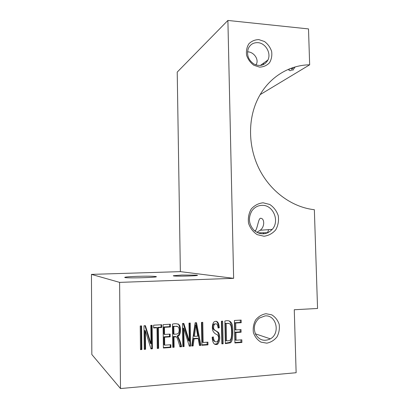 <?xml version="1.0" encoding="UTF-8"?>
<svg xmlns="http://www.w3.org/2000/svg" width="409" height="409" viewBox="0 0 409 409"><rect width="100%" height="100%" fill="white"/><g stroke="black" fill="none" stroke-linecap="round" stroke-linejoin="round"><path stroke-width="0.61" d="M91.447 274.383L91.836 354.511L120.497 388.55L296.131 372.727L294.27 309.741L317.553 308.473L314.357 209.71C292.686 207.378 271.387 192.286 259.817 170.21C248.304 148.109 247.486 120.624 257.486 99.663C267.563 78.298 288.156 65.046 309.664 64.806L308.504 28.916L227.895 20.45L233.631 278.335L119.612 282.379L91.447 274.383L180.359 271.632L233.631 278.335M180.359 271.632L177.22 72.102L227.895 20.45M234.413 320.472L234.914 342.957L241.903 342.461L241.842 339.813L236.095 340.211L235.927 332.553L241.1 332.215L241.039 329.593L235.865 329.92L235.712 323.044L241.228 322.711L241.167 320.078L234.413 320.472M224.878 321.029L225.354 343.632L230.446 342.783C232.281 341.689 233.069 337.19 232.808 329.291C232.731 322.374 230.088 319.618 224.878 321.029M221.407 321.234L221.877 343.877L223.14 343.79L222.67 321.162L221.407 321.234M213.355 336.898L212.159 337.231C212.552 343.263 214.418 345.549 217.767 344.097C220.011 340.973 220.385 337.364 218.881 333.274C218.677 331.852 214.515 330.63 213.8 328.933C213.391 327.195 213.605 325.671 214.439 324.357C216.433 322.967 217.654 324.194 218.115 328.033L219.321 327.737C218.769 322.026 216.959 320.119 213.892 322.021C212.516 323.877 212.061 326.392 212.527 329.577C213.074 332.026 214.705 333.77 217.409 334.802C218.938 336.776 218.994 338.959 217.568 341.357L217.419 341.495C215.149 342.696 213.8 341.162 213.355 336.898M201.489 322.399L201.903 345.293L207.971 344.864L207.92 342.164L203.14 342.497L202.772 322.323L201.489 322.399M195.129 322.773L191.755 346.009L193.14 345.912L194.101 338.862L198.191 338.586L199.454 345.467L200.926 345.36L196.524 322.691L195.129 322.773M182.48 323.514L182.849 346.643L184.106 346.551L183.815 328.376L189.306 346.183L190.65 346.091L190.262 323.059L189.009 323.13L189.311 341.213L183.825 323.432L182.48 323.514M172.455 324.097L172.797 347.353L174.127 347.261L173.973 336.924L176.248 336.888C176.892 336.801 178.13 340.119 179.955 346.847L181.611 346.73C180.64 342.486 179.377 339.046 177.823 336.418L179.239 335.36C180.783 332.43 180.931 329.102 179.669 325.385C178.237 323.754 175.834 323.325 172.455 324.097M163.079 324.649L163.395 348.018L170.942 347.486L170.901 344.731L164.699 345.16L164.592 337.2L170.175 336.837L170.134 334.107L164.551 334.465L164.454 327.318L170.41 326.96L170.369 324.219L163.079 324.649M157.005 327.762L157.271 348.453L158.62 348.356L158.355 327.681L161.713 327.481L161.678 324.731L153.61 325.201L153.641 327.962L157.005 327.762L156.381 327.44L153.641 327.609M143.999 325.763L144.265 349.373L145.578 349.281L145.369 330.728L150.993 348.897L152.388 348.8L152.102 325.288L150.803 325.365L151.023 343.826L145.405 325.682L143.999 325.763M140.231 325.983L140.486 349.639L141.862 349.542L141.606 325.901L140.231 325.983M263.11 202.792L269.776 204.48C273.81 207.179 276.642 210.937 278.278 215.742C278.969 220.794 278.125 225.482 275.748 229.812C272.573 233.488 268.652 235.63 263.984 236.238L257.246 234.654C253.125 231.969 250.231 228.181 248.549 223.288C247.864 218.14 248.749 213.391 251.208 209.04C254.47 205.39 258.437 203.309 263.11 202.792M258.856 39.617L264.47 41.503C267.864 44.034 270.252 47.337 271.632 51.416C272.21 55.619 271.494 59.402 269.485 62.771C266.806 65.537 263.503 66.989 259.572 67.122L253.907 65.292C250.446 62.771 248.012 59.443 246.607 55.302C246.034 51.033 246.775 47.209 248.846 43.829C251.586 41.089 254.919 39.683 258.856 39.617M266.003 313.723L271.791 314.853C275.293 317.021 277.757 320.186 279.178 324.347C279.776 328.764 279.045 332.946 276.98 336.893C274.224 340.298 270.819 342.389 266.77 343.166L260.932 342.118C257.363 339.966 254.853 336.776 253.396 332.558C252.803 328.059 253.565 323.831 255.691 319.869C258.514 316.479 261.949 314.429 266.003 313.723M120.497 388.55L119.612 282.379M181.887 275.042L196.611 275.145C203.099 275.881 171.867 276.668 173.339 275.722L181.887 275.042M137.143 276.341C145.696 276.095 151.739 276.136 155.267 276.453C163.738 277.404 122.68 278.59 124.801 277.317C125.854 276.924 129.97 276.596 137.143 276.341M259.817 233.529L260.027 232.803M260.155 94.632L309.664 64.806M292.691 70.425L295.165 66.948M289.613 69.346L289.357 68.937L289.705 68.963M262.189 205.344C257.921 205.43 254.48 207.291 251.862 210.921C247.972 218.017 248.774 224.561 254.28 230.553C260.712 235.252 266.709 234.858 272.271 229.362C279.92 220.978 273.192 204.883 262.189 205.344M255.18 231.295L255.559 230.604C257.782 227.353 258.386 218.309 260.63 218.242L261.581 218.452C264.597 219.607 264.618 227.194 260.144 230.267L256.867 232.378M265.058 315.912L259.199 318.136C254.214 322.767 253.069 328.269 255.773 334.649C259.567 340.273 264.434 341.673 270.369 338.851C280.656 333.315 276.336 314.685 265.058 315.912M247.501 51.846C254.101 51.723 259.674 60.271 255.835 64.919M257.961 42.669C253.391 42.459 250.15 44.458 248.232 48.676C246.474 55.005 248.396 60.133 253.999 64.075C260.088 66.779 264.735 65.42 267.946 59.995C271.382 53.185 265.599 43.109 257.961 42.669M292.307 67.838L291.285 68.84M141.862 349.542L141.294 349.133L140.481 349.189M141.039 325.937L141.294 349.133M145.578 349.281L144.259 348.923M145.369 330.728L144.786 330.395L144.996 348.872M152.388 348.8L151.78 348.391L150.855 348.458M151.499 325.324L151.78 348.391M151.023 343.826L150.42 343.437L144.924 325.707M158.62 348.356L157.266 348.003M158.355 327.681L157.721 327.364L157.986 347.952M161.713 327.481L161.069 327.164L157.721 327.364M161.039 324.766L161.069 327.164M170.942 347.486L170.256 347.088L163.39 347.573M170.226 344.782L170.256 347.088M164.699 345.16L164.045 344.772L163.937 336.842L164.592 337.2M170.175 336.837L169.5 336.484L163.937 336.842M169.464 334.153L169.5 336.484M164.551 334.465L163.897 334.117L163.799 327.001L164.454 327.318M170.41 326.96L169.73 326.643L163.799 327.001M169.699 324.26L169.73 326.643M176.78 334.076L173.932 334.26L173.242 333.918L173.13 326.27L173.82 326.581C175.717 326.147 177.276 326.336 178.503 327.149C179.413 329.163 179.382 331.218 178.406 333.315L176.78 334.076M173.932 334.26L173.82 326.581M174.127 347.261L172.792 346.909M173.973 336.924L173.283 336.566L173.436 346.863M176.248 336.888L175.548 336.535L173.283 336.566M181.611 346.73L180.89 346.336L179.827 346.413M177.823 336.418L177.117 336.065C178.667 338.683 179.924 342.108 180.89 346.336M178.063 323.923C180.037 325.124 180.522 332.773 178.528 335.012L177.117 336.065M177.419 326.413L173.13 326.27M184.106 346.551L182.838 346.198M183.815 328.376L183.089 328.059L183.38 346.162M190.65 346.091L189.173 345.753M189.515 323.1L189.894 345.702M189.311 341.213L188.564 340.845L183.201 323.468M197.746 336.142L194.428 336.356L193.667 336.009L195.073 324.838L195.839 325.14L197.746 336.142M194.428 336.356L195.839 325.14M193.14 345.912L191.821 345.564M194.101 338.862L193.334 338.504L192.378 345.523M198.191 338.586L197.414 338.228L193.334 338.504M200.926 345.36L199.377 345.032M195.819 322.732L200.139 344.976M207.971 344.864L207.158 344.48L201.898 344.853M207.112 342.221L207.158 344.48M203.14 342.497L202.343 342.123L201.985 322.369M215.947 323.826L213.605 324.061C212.409 326.07 212.481 327.987 213.825 329.802C216.08 330.886 217.481 331.934 218.028 332.946C219.526 337.016 219.158 340.61 216.918 343.718L214.572 344.199M219.321 327.737L218.074 327.522M216.1 321.203C217.547 322.144 218.334 324.214 218.467 327.43M212.568 337.113C212.803 339.767 213.621 341.249 215.032 341.571M223.14 343.79L221.867 343.442M221.811 321.208L222.271 343.417M228.575 340.733L226.555 340.871L225.676 340.513L225.313 323.325L226.192 323.616C229.168 322.645 230.881 323.989 231.32 327.65C231.964 332.829 231.663 339.317 229.965 340.273L228.575 340.733M226.555 340.871L226.192 323.616M229.081 320.861C231.116 322.573 232.097 326.653 232.031 333.095C231.785 338.504 230.957 341.612 229.556 342.415L225.349 343.197M228.83 323.504L225.313 323.325M241.903 342.461L240.967 342.098L234.904 342.522M240.916 339.879L240.967 342.098M236.095 340.211L235.185 339.853L235.017 332.226L235.927 332.553M241.1 332.215L240.17 331.893L235.017 332.226M240.119 329.649L240.17 331.893M235.865 329.92L234.955 329.603L234.802 322.757L235.712 323.044M241.228 322.711L240.303 322.425L234.802 322.757M240.247 320.129L240.303 322.425M267.476 232.951L268.647 229.633M263.105 232.767L263.907 233.846M288.34 69.361C289.168 70.67 290.165 70.987 291.331 70.317L293.534 67.434M263.14 64.775L263.723 63.017M258.692 233.191L258.795 232.813M230.287 342.895L229.393 342.527M216.816 343.8L216.831 344.588M176.345 326.08L176.351 326.433M254.434 230.691L255.559 230.604M260.144 230.267L272.271 229.362M255.369 333.826L270.369 338.851M260.247 65.506L267.946 59.995M196.213 275.589L196.611 275.145M154.74 277.041L155.267 276.453M267.992 232.716L257.777 232.823M178.528 335.012L179.239 335.36M213.605 324.061L214.439 324.357M216.918 343.718L217.767 344.097M229.556 342.415L230.446 342.783"/></g></svg>
